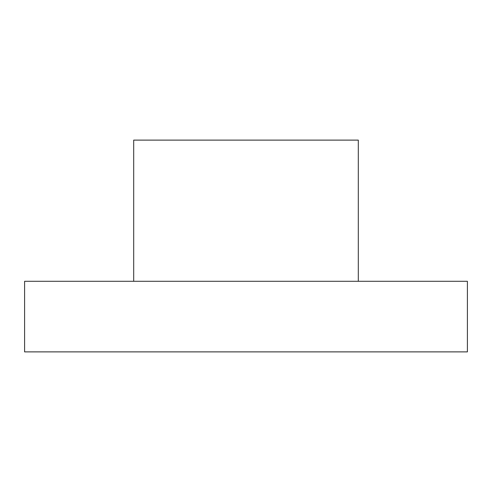 <?xml version="1.0" encoding="UTF-8"?>
<svg xmlns="http://www.w3.org/2000/svg" width="492" height="492" viewBox="0 0 492 492"><rect width="100%" height="100%" fill="white"/><g stroke="black" fill="none" stroke-linecap="round" stroke-linejoin="round"><path stroke-width="0.74" d="M467.4 351.885L24.6 351.885L24.6 281.295L467.4 281.295L467.4 351.885M133.695 281.295L133.695 140.115L358.305 140.115L358.305 281.295"/></g></svg>
